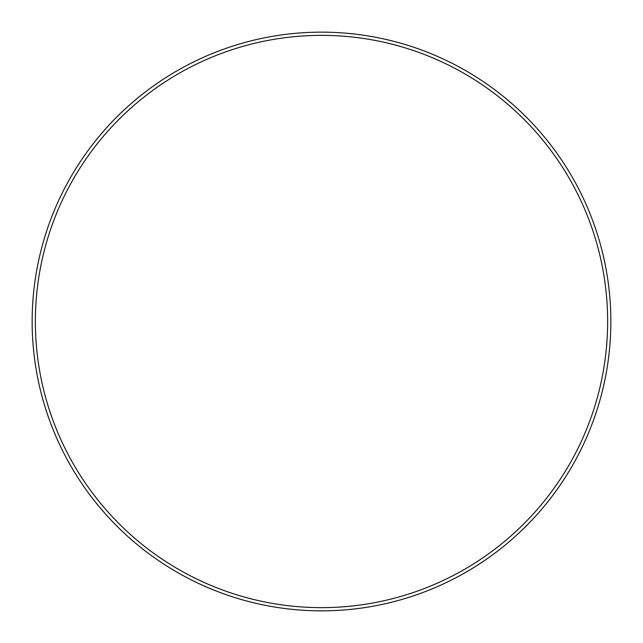 <?xml version="1.0" encoding="UTF-8"?>
<svg xmlns="http://www.w3.org/2000/svg" width="643" height="643" viewBox="0 0 643 643"><rect width="100%" height="100%" fill="white"/><g stroke="black" fill="none" stroke-linecap="round" stroke-linejoin="round"><path stroke-width="0.96" d="M610.85 321.5A289.35 289.35 0 0 0 321.5 32.15A289.35 289.35 0 0 0 32.15 321.5A289.35 289.35 0 0 0 321.5 610.85A289.35 289.35 0 0 0 610.85 321.5A289.35 289.35 0 0 0 321.5 32.15A289.35 289.35 0 0 0 32.15 321.5A289.35 289.35 0 0 0 321.5 610.85A289.35 289.35 0 0 0 610.85 321.5M607.635 321.5A286.135 286.135 0 0 0 321.5 35.365A286.135 286.135 0 0 0 35.365 321.5A286.135 286.135 0 0 0 321.5 607.635A286.135 286.135 0 0 0 607.635 321.5"/></g></svg>

